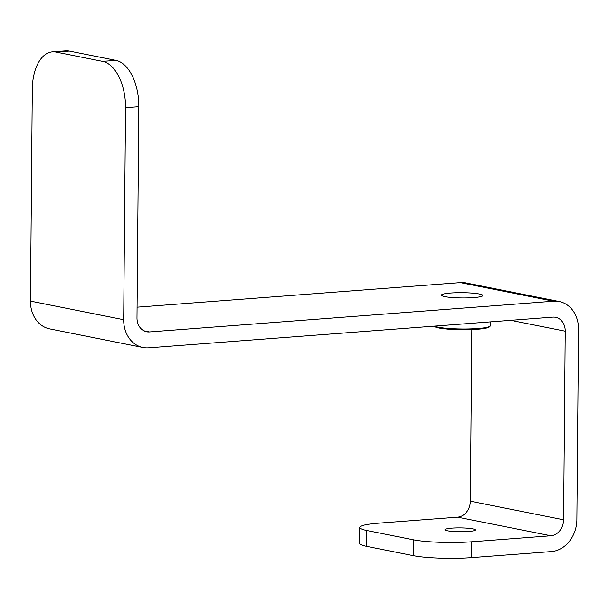 <?xml version="1.0" encoding="UTF-8"?>
<svg xmlns="http://www.w3.org/2000/svg" width="609" height="609" viewBox="0 0 609 609"><rect width="100%" height="100%" fill="white"/><g stroke="black" fill="none" stroke-linecap="round" stroke-linejoin="round"><path stroke-width="0.91" d="M479.39 294.01A20.698 2.634 0.5 0 0 456.179 292.754A20.698 2.634 0.5 0 0 441.464 295.144A20.698 2.634 0.5 0 0 444.928 296.636A20.698 2.634 0.5 0 0 468.138 297.892A20.698 2.634 0.5 0 0 482.853 295.502A20.698 2.634 0.5 0 0 479.39 294.01M468.504 531.497A15.141 1.926 -179.5 0 1 452.951 531.459A15.141 1.926 -179.5 0 1 444.966 529.693A15.141 1.926 -179.5 0 1 451.718 528.148A15.141 1.926 -179.5 0 1 467.27 528.186A15.141 1.926 -179.5 0 1 475.256 529.952A15.141 1.926 -179.5 0 1 468.504 531.497M125.53 107.747A42.067 23.157 -94.3 0 0 102.586 61.372L55.975 52.07A42.067 23.157 -94.3 0 0 52.42 51.849A42.067 23.157 -94.3 0 0 32.3 89.15L30.45 301.112A30.29 24.992 101.3 0 0 49.74 328.898L142.97 347.503A30.29 24.992 101.3 0 0 148.634 347.846L552.759 317.129A15.141 12.5 -78.7 0 1 555.591 317.297A15.141 12.5 -78.7 0 1 565.236 331.189L563.591 519.789A15.141 12.5 -78.7 0 1 550.848 535.768L471.709 541.789L471.572 557.638L551.411 551.571A30.29 24.992 101.3 0 0 576.89 519.614L578.55 329.347A30.29 24.992 101.3 0 0 559.26 301.554A30.29 24.992 101.3 0 0 553.596 301.219L149.471 331.935A15.141 12.5 -78.7 0 1 146.64 331.768A15.141 12.5 -78.7 0 1 136.995 317.875L138.837 106.742L125.53 107.747L123.68 319.717A30.29 24.992 101.3 0 0 142.97 347.503M102.586 61.372L115.893 60.36L69.281 51.057L55.975 52.07M471.853 329.576L470.361 501.184A15.141 12.5 -78.7 0 1 457.618 517.163L378.478 523.184A42.067 5.344 0.5 0 0 359.713 527.463A42.067 5.344 0.5 0 0 366.763 530.492L366.626 546.349A42.067 5.344 -179.5 0 1 359.576 543.319L359.713 527.463M471.572 557.638A42.067 5.344 -179.5 0 1 413.245 555.652L413.382 539.795L366.763 530.492M413.382 539.795A42.067 5.344 0.5 0 0 471.709 541.789M413.245 555.652L366.626 546.349M559.26 301.554L466.03 282.957A30.29 24.992 101.3 0 0 460.366 282.614L137.086 307.187M115.893 60.36A42.067 23.157 85.7 0 1 138.837 106.742M52.42 51.849L65.726 50.836A42.067 23.157 85.7 0 1 69.281 51.057M434.384 326.127A28.608 3.639 0.5 0 0 477.745 328.525A28.608 3.639 0.5 0 0 490.26 326.081L489.423 326.896A27.763 3.532 -179.5 0 1 477.273 329.271A27.763 3.532 -179.5 0 1 434.346 326.409L434.088 326.15M490.26 326.081A28.608 3.639 0.5 0 0 490.504 325.617L490.534 321.856M123.68 319.717L30.45 301.112M565.236 331.189L510.761 320.319M563.591 519.789L470.361 501.184M550.848 535.768L457.618 517.163M553.596 301.219L460.366 282.614M149.471 331.935L143.96 330.832"/></g></svg>
